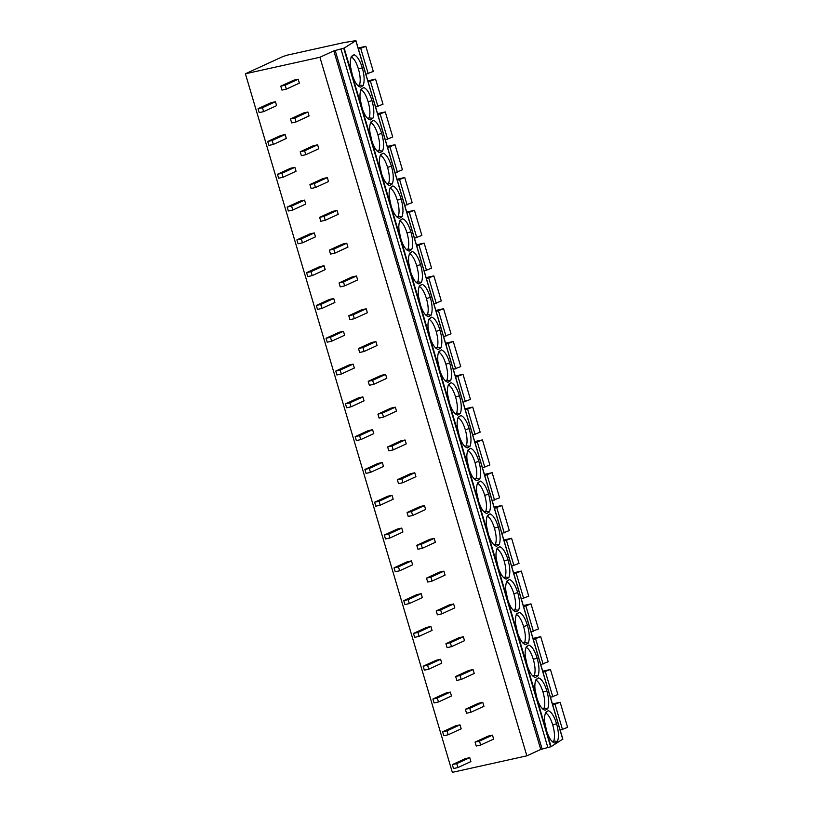 <?xml version="1.0" encoding="UTF-8"?>
<svg xmlns="http://www.w3.org/2000/svg" width="813" height="813" viewBox="0 0 813 813"><rect width="100%" height="100%" fill="white"/><g stroke="black" fill="none" stroke-linecap="round" stroke-linejoin="round"><path stroke-width="1.22" d="M562.718 739.18L551.082 746.669L540.747 749.444L333.828 50.873L344.153 48.099L355.931 40.65L343.879 42.591L287.517 55.081L282.954 56.524L245.404 73.78L319.926 57.266L333.828 50.873M245.404 73.78L452.333 772.35L526.854 755.836L540.747 749.444M526.854 755.836L319.926 57.266M286.359 89.125L299.357 83.15L298.188 79.207L293.778 80.192L280.78 86.168L281.948 90.101L286.359 89.125L285.19 85.182L280.78 86.168M263.615 111.635L276.613 105.66L275.444 101.727L271.034 102.702L258.036 108.678L259.205 112.611L263.615 111.635L262.457 107.702L258.036 108.678M296.074 121.92L309.072 115.944L307.903 112.011L303.493 112.987L290.495 118.962L291.664 122.895L296.074 121.92L294.906 117.987L290.495 118.962M273.331 144.429L286.328 138.454L285.16 134.521L280.749 135.507L267.751 141.472L268.92 145.415L273.331 144.429L272.172 140.497L267.751 141.472M305.79 154.714L318.787 148.738L317.619 144.805L313.208 145.781L300.21 151.757L301.379 155.69L305.79 154.714L304.621 150.781L300.21 151.757M283.046 177.234L296.044 171.258L294.875 167.315L290.465 168.301L277.467 174.277L278.635 178.21L283.046 177.234L281.887 173.291L277.467 174.277M315.505 187.508L328.503 181.533L327.334 177.6L322.924 178.575L309.926 184.551L311.084 188.494L315.505 187.508L314.336 183.575L309.926 184.551M292.761 210.028L305.759 204.053L304.59 200.12L300.18 201.096L287.182 207.071L288.351 211.004L292.761 210.028L291.593 206.085L287.182 207.071M325.22 220.303L338.218 214.337L337.049 210.394L332.629 211.38L319.641 217.345L320.8 221.288L325.22 220.303L324.052 216.37L319.641 217.345M302.477 242.823L315.474 236.847L314.306 232.914L309.895 233.89L296.897 239.865L298.066 243.798L302.477 242.823L301.308 238.89L296.897 239.865M334.936 253.107L347.934 247.132L346.765 243.189L342.344 244.174L329.356 250.15L330.515 254.083L334.936 253.107L333.767 249.164L329.356 250.15M312.192 275.617L325.19 269.642L324.021 265.709L319.611 266.684L306.613 272.66L307.781 276.593L312.192 275.617L311.023 271.684L306.613 272.66M344.651 285.902L357.649 279.926L356.48 275.993L352.059 276.969L339.072 282.944L340.23 286.877L344.651 285.902L343.482 281.969L339.072 282.944M321.907 308.412L334.905 302.436L333.737 298.503L329.326 299.489L316.328 305.454L317.487 309.397L321.907 308.412L320.739 304.479L316.328 305.454M354.366 318.696L367.364 312.72L366.196 308.788L361.775 309.763L348.787 315.739L349.946 319.672L354.366 318.696L353.198 314.763L348.787 315.739M331.623 341.216L344.621 335.241L343.452 331.298L339.041 332.283L326.043 338.259L327.202 342.192L331.623 341.216L330.454 337.273L326.043 338.259M364.082 351.49L377.069 345.515L375.911 341.582L371.49 342.558L358.492 348.533L359.661 352.476L364.082 351.49L362.913 347.558L358.492 348.533M341.338 374.01L354.336 368.035L353.167 364.102L348.747 365.078L335.759 371.053L336.917 374.986L341.338 374.01L340.169 370.078L335.759 371.053M373.797 384.285L386.785 378.319L385.626 374.376L381.206 375.362L368.208 381.327L369.376 385.271L373.797 384.285L372.628 380.352L368.208 381.327M351.053 406.805L364.051 400.829L362.883 396.896L358.462 397.872L345.474 403.848L346.633 407.78L351.053 406.805L349.885 402.872L345.474 403.848M383.512 417.089L396.5 411.114L395.342 407.171L390.921 408.156L377.923 414.132L379.092 418.065L383.512 417.089L382.344 413.146L377.923 414.132M360.769 439.599L373.767 433.624L372.598 429.691L368.177 430.666L355.19 436.642L356.348 440.585L360.769 439.599L359.6 435.666L355.19 436.642M393.228 449.884L406.215 443.908L405.057 439.975L400.636 440.951L387.638 446.926L388.807 450.859L393.228 449.884L392.059 445.951L387.638 446.926M370.484 472.394L383.482 466.428L382.313 462.485L377.893 463.471L364.895 469.436L366.063 473.379L370.484 472.394L369.315 468.461L364.895 469.436M402.933 482.678L415.931 476.703L414.772 472.77L410.352 473.745L397.354 479.721L398.522 483.654L402.933 482.678L401.774 478.745L397.354 479.721M380.199 505.198L393.187 499.223L392.029 495.28L387.608 496.265L374.61 502.241L375.779 506.174L380.199 505.198L379.031 501.255L374.61 502.241M412.648 515.472L425.646 509.497L424.477 505.564L420.067 506.54L407.069 512.515L408.238 516.458L412.648 515.472L411.49 511.54L407.069 512.515M389.915 537.993L402.902 532.017L401.744 528.084L397.323 529.06L384.325 535.035L385.494 538.968L389.915 537.993L388.746 534.06L384.325 535.035M422.364 548.267L435.362 542.301L434.193 538.358L429.782 539.344L416.784 545.32L417.953 549.253L422.364 548.267L421.205 544.334L416.784 545.32M399.63 570.787L412.618 564.811L411.459 560.879L407.039 561.854L394.041 567.83L395.209 571.763L399.63 570.787L398.461 566.854L394.041 567.83M432.079 581.071L445.077 575.096L443.908 571.163L439.498 572.139L426.5 578.114L427.668 582.047L432.079 581.071L430.92 577.128L426.5 578.114M409.335 603.581L422.333 597.606L421.175 593.673L416.754 594.649L403.756 600.624L404.925 604.567L409.335 603.581L408.177 599.648L403.756 600.624M441.794 613.866L454.792 607.89L453.624 603.957L449.213 604.933L436.215 610.909L437.384 614.841L441.794 613.866L440.636 609.933L436.215 610.909M419.051 636.376L432.049 630.41L430.89 626.467L426.469 627.453L413.471 633.418L414.64 637.362L419.051 636.376L417.892 632.443L413.471 633.418M451.51 646.66L464.508 640.685L463.339 636.752L458.928 637.727L445.931 643.703L447.099 647.636L451.51 646.66L450.341 642.727L445.931 643.703M428.766 669.18L441.764 663.205L440.595 659.262L436.185 660.247L423.187 666.223L424.356 670.156L428.766 669.18L427.608 665.237L423.187 666.223M461.225 679.455L474.223 673.479L473.054 669.546L468.644 670.522L455.646 676.497L456.815 680.44L461.225 679.455L460.056 675.522L455.646 676.497M438.481 701.975L451.479 695.999L450.311 692.066L445.9 693.042L432.902 699.017L434.071 702.95L438.481 701.975L437.323 698.042L432.902 699.017M470.94 712.259L483.938 706.284L482.77 702.341L478.359 703.326L465.361 709.302L466.53 713.235L470.94 712.259L469.772 708.316L465.361 709.302M448.197 734.769L461.195 728.794L460.026 724.861L455.615 725.836L442.618 731.812L443.786 735.745L448.197 734.769L447.038 730.836L442.618 731.812M480.656 745.054L493.654 739.078L492.485 735.145L488.074 736.121L475.077 742.096L476.235 746.029L480.656 745.054L479.487 741.11L475.077 742.096M457.912 767.563L470.91 761.588L469.741 757.655L465.331 758.631L452.333 764.606L453.502 768.549L457.912 767.563L456.743 763.631L452.333 764.606M551.082 746.669L344.153 48.099M360.474 87.123L360.657 87.133C357.425 86.412 354.549 82.113 352.049 74.237C349.844 66.199 349.671 60.213 351.531 56.3L354.021 54.735C357.192 55.975 359.946 60.345 362.293 67.835C364.417 75.457 364.702 81.361 363.147 85.568L360.555 87.123M370.189 119.918L370.372 119.928C367.141 119.206 364.265 114.907 361.765 107.031C359.559 98.993 359.387 93.017 361.246 89.095L363.736 87.53C366.907 88.769 369.661 93.139 372.008 100.629C374.132 108.251 374.417 114.155 372.862 118.363L370.271 119.918M379.905 152.712L380.088 152.722C376.856 152.011 373.98 147.712 371.48 139.826C369.275 131.787 369.102 125.812 370.962 121.899L373.452 120.324C376.622 121.564 379.376 125.934 381.724 133.434C383.848 141.045 384.132 146.96 382.577 151.157L379.986 152.722M389.62 185.506L389.803 185.516C386.561 184.805 383.695 180.506 381.195 172.62C378.99 164.582 378.807 158.606 380.677 154.694L383.167 153.129C386.327 154.368 389.092 158.728 391.439 166.228C393.563 173.84 393.848 179.754 392.293 183.951L389.701 185.516M399.335 218.301L399.518 218.321C396.277 217.599 393.411 213.301 390.911 205.415C388.705 197.376 388.523 191.401 390.392 187.488L392.882 185.923C396.043 187.163 398.807 191.533 401.155 199.022C403.278 206.634 403.563 212.549 402.008 216.746L399.417 218.311M409.051 251.105L409.234 251.115C405.992 250.394 403.126 246.095 400.626 238.219C398.421 230.181 398.238 224.195 400.108 220.282L402.587 218.717C405.758 219.957 408.522 224.327 410.87 231.817C412.994 239.439 413.278 245.343 411.724 249.55L409.122 251.105M418.766 283.9L418.949 283.91C415.707 283.188 412.841 278.889 410.341 271.014C408.136 262.975 407.953 256.999 409.813 253.077L412.303 251.512C415.473 252.752 418.238 257.121 420.585 264.611C422.709 272.233 422.994 278.137 421.439 282.345L418.837 283.91M428.481 316.694L428.664 316.704C425.423 315.993 422.557 311.694 420.057 303.808C417.841 295.769 417.669 289.794 419.528 285.881L422.018 284.306C425.189 285.556 427.953 289.916 430.301 297.416C432.425 305.027 432.709 310.942 431.154 315.139L428.553 316.704M438.197 349.488L438.38 349.499C435.138 348.787 432.272 344.488 429.772 336.602C427.557 328.564 427.384 322.588 429.244 318.676L431.733 317.111C434.904 318.35 437.668 322.71 440.016 330.21C442.14 337.822 442.424 343.736 440.87 347.934L438.268 349.499M447.902 382.293L448.095 382.303C444.853 381.582 441.987 377.283 439.487 369.397C437.272 361.358 437.099 355.383 438.959 351.47L441.449 349.905C444.62 351.145 447.384 355.515 449.731 363.005C451.855 370.626 452.14 376.531 450.585 380.728L447.983 382.293M457.617 415.087L457.81 415.097C454.569 414.376 451.703 410.077 449.203 402.201C446.987 394.163 446.815 388.177 448.674 384.264L451.164 382.699C454.335 383.939 457.099 388.309 459.447 395.799C461.56 403.421 461.845 409.325 460.3 413.532L457.699 415.087M467.333 447.882L467.526 447.892C464.284 447.18 461.418 442.872 458.918 434.996C456.703 426.957 456.53 420.982 458.39 417.059L460.88 415.494C464.05 416.734 466.814 421.104 469.162 428.593C471.276 436.215 471.56 442.12 470.016 446.327L467.414 447.892M477.048 480.676L477.241 480.686C473.999 479.975 471.134 475.676 468.634 467.79C466.418 459.752 466.245 453.776 468.105 449.863L470.595 448.288C473.766 449.538 476.52 453.898 478.877 461.398C480.991 469.01 481.276 474.924 479.731 479.121L477.129 480.686M486.763 513.47L486.957 513.481C483.715 512.769 480.849 508.471 478.349 500.584C476.133 492.546 475.961 486.57 477.82 482.658L480.31 481.093C483.481 482.333 486.235 486.692 488.593 494.192C490.706 501.804 490.991 507.719 489.446 511.916L486.845 513.481M496.479 546.275L496.672 546.285C493.43 545.564 490.564 541.265 488.064 533.379C485.849 525.34 485.676 519.365 487.536 515.452L490.026 513.887C493.196 515.127 495.95 519.497 498.298 526.987C500.422 534.608 500.706 540.513 499.162 544.71L496.56 546.275M506.194 579.069L506.387 579.08C503.145 578.358 500.269 574.059 497.78 566.183C495.564 558.145 495.391 552.159 497.251 548.247L499.741 546.682C502.912 547.921 505.666 552.291 508.013 559.781C510.137 567.403 510.422 573.307 508.867 577.515L506.275 579.069M515.909 611.864L516.092 611.874C512.861 611.163 509.985 606.864 507.495 598.978C505.28 590.939 505.107 584.964 506.966 581.041L509.456 579.476C512.627 580.716 515.381 585.086 517.729 592.586C519.853 600.197 520.137 606.102 518.582 610.309L515.991 611.874M525.625 644.658L525.808 644.668C522.576 643.957 519.7 639.658 517.21 631.772C514.995 623.734 514.822 617.758 516.682 613.845L519.172 612.28C522.342 613.52 525.096 617.88 527.444 625.38C529.568 632.992 529.852 638.906 528.298 643.103L525.706 644.668M535.34 677.453L535.523 677.463C532.291 676.751 529.415 672.453 526.915 664.567C524.71 656.528 524.537 650.552 526.397 646.64L528.887 645.075C532.058 646.315 534.812 650.685 537.159 658.174C539.283 665.786 539.568 671.701 538.013 675.898L535.421 677.463M545.056 710.257L545.238 710.267C542.007 709.546 539.131 705.247 536.631 697.371C534.426 689.322 534.253 683.347 536.113 679.434L538.602 677.869C541.773 679.109 544.527 683.479 546.875 690.969C548.999 698.591 549.283 704.495 547.728 708.702L545.137 710.257M554.771 743.052L554.954 743.062C551.712 742.34 548.846 738.041 546.346 730.165C544.141 722.127 543.968 716.141 545.828 712.229L548.318 710.664C551.488 711.903 554.242 716.273 556.59 723.763C558.714 731.385 558.998 737.289 557.444 741.497L554.852 743.052M358.208 85.944L359.61 85.07L363.147 85.568M351.206 56.9L354.021 54.735M351.114 56.91C353.879 58.15 356.318 62.164 358.442 68.973C360.372 75.883 360.718 81.27 359.478 85.121L359.61 85.07M350.454 66.392L352.527 75.741M357.75 85.497L359.478 85.121M367.923 118.749L369.326 117.865L372.862 118.363M360.921 89.694L363.736 87.53M360.83 89.715C363.594 90.944 366.033 94.969 368.147 101.767C370.088 108.688 370.433 114.064 369.193 117.915L369.326 117.865M360.169 99.186L362.242 108.536M367.456 118.302L369.193 117.915M377.639 151.543L379.041 150.659L382.577 151.157M370.637 122.489L373.452 120.324M370.545 122.509C373.299 123.739 375.738 127.763 377.862 134.572C379.803 141.482 380.149 146.858 378.899 150.71L379.041 150.659M369.885 131.98L371.958 141.33M377.171 151.096L378.899 150.71M387.354 184.338L388.756 183.453L392.293 183.951M380.352 155.283L383.167 153.129M380.26 155.303C383.014 156.533 385.453 160.557 387.577 167.366C389.518 174.277 389.864 179.653 388.614 183.504L388.756 183.453M379.6 164.775L381.673 174.124M386.886 183.89L388.614 183.504M397.069 217.132L398.472 216.248L402.008 216.746M390.067 188.077L392.882 185.923M389.976 188.098C392.73 189.338 395.169 193.352 397.293 200.161C399.234 207.071 399.579 212.457 398.329 216.309L398.472 216.248M389.315 197.579L391.388 206.929M396.602 216.685L398.329 216.309M406.785 249.937L408.187 249.052L411.724 249.55M399.783 220.882L402.587 218.717M399.691 220.892C402.445 222.132 404.884 226.146 407.008 232.955C408.949 239.865 409.295 245.252 408.045 249.103L408.187 249.052M399.031 230.374L401.104 239.723M406.317 249.489L408.045 249.103M416.5 282.731L417.902 281.847L421.439 282.345M409.498 253.676L412.303 251.512M409.406 253.697C412.161 254.926 414.6 258.951 416.723 265.749C418.665 272.67 419.01 278.046 417.76 281.898L417.902 281.847M408.746 263.168L410.819 272.518M416.032 282.284L417.76 281.898M426.215 315.525L427.618 314.641L431.154 315.139M419.213 286.471L422.018 284.306M419.122 286.491C421.876 287.721 424.315 291.745 426.439 298.554C428.38 305.464 428.725 310.84 427.475 314.692L427.618 314.641M418.451 295.962L420.534 305.312M425.748 315.078L427.475 314.692M435.931 348.32L437.333 347.436L440.87 347.934M428.929 319.265L431.733 317.111M428.837 319.285C431.591 320.515 434.03 324.539 436.154 331.348C438.095 338.259 438.441 343.645 437.191 347.486L437.333 347.436M428.166 328.757L430.25 338.106M435.463 347.873L437.191 347.486M445.646 381.114L447.048 380.24L450.585 380.728M438.644 352.059L441.449 349.905M438.553 352.08C441.307 353.32 443.746 357.334 445.87 364.143C447.8 371.053 448.146 376.439 446.906 380.291L447.048 380.24M437.882 361.561L439.965 370.911M445.178 380.667L446.906 380.291M455.361 413.919L456.764 413.034L460.3 413.532M448.359 384.864L451.164 382.699M448.268 384.874C451.022 386.114 453.461 390.128 455.585 396.937C457.516 403.848 457.861 409.234 456.621 413.085L456.764 413.034M447.597 394.356L449.68 403.705M454.894 413.471L456.621 413.085M465.077 446.713L466.479 445.829L470.016 446.327M458.065 417.658L460.88 415.494M457.983 417.679C460.737 418.908 463.176 422.933 465.3 429.742C467.231 436.652 467.577 442.028 466.337 445.88L466.479 445.829M457.313 427.15L459.386 436.5M464.609 446.266L466.337 445.88M474.792 479.507L476.194 478.623L479.731 479.121M467.78 450.453L470.595 448.288M467.699 450.473C470.453 451.703 472.892 455.727 475.016 462.536C476.946 469.447 477.292 474.822 476.052 478.674L476.194 478.623M467.028 459.945L469.101 469.294M474.325 479.06L476.052 478.674M484.507 512.302L485.91 511.418L489.446 511.916M477.495 483.247L480.31 481.093M477.414 483.268C480.168 484.497 482.607 488.522 484.731 495.33C486.662 502.241 487.007 507.627 485.768 511.468L485.91 511.418M476.743 492.739L478.816 502.099M484.04 511.855L485.768 511.468M494.223 545.096L495.625 544.222L499.162 544.71M487.211 516.042L490.026 513.887M487.129 516.062C489.883 517.302 492.322 521.316 494.446 528.125C496.377 535.035 496.723 540.421 495.483 544.273L495.625 544.222M486.459 525.544L488.532 534.893M493.755 544.649L495.483 544.273M503.938 577.901L505.34 577.017L508.867 577.515M496.926 548.846L499.741 546.682M496.845 548.856C499.599 550.096 502.038 554.12 504.162 560.919C506.093 567.83 506.438 573.216 505.198 577.067L505.34 577.017M496.174 558.338L498.247 567.687M503.471 577.454L505.198 577.067M513.643 610.695L515.046 609.811L518.582 610.309M506.641 581.641L509.456 579.476M506.56 581.661C509.314 582.891 511.753 586.915 513.877 593.724C515.808 600.634 516.153 606.01 514.914 609.862L515.046 609.811M505.889 591.132L507.962 600.482M513.186 610.248L514.914 609.862M523.359 643.49L524.761 642.605L528.298 643.103M516.357 614.435L519.172 612.28M516.265 614.455C519.029 615.685 521.468 619.709 523.592 626.518C525.523 633.429 525.869 638.805 524.629 642.656L524.761 642.605M515.605 623.927L517.678 633.276M522.901 643.042L524.629 642.656M533.074 676.284L534.476 675.4L538.013 675.898M526.072 647.229L528.887 645.075M525.981 647.25C528.745 648.489 531.184 652.504 533.298 659.313C535.239 666.223 535.584 671.609 534.344 675.461L534.476 675.4M525.32 656.721L527.393 666.081M532.606 675.837L534.344 675.461M542.789 709.078L544.192 708.204L547.728 708.702M535.787 680.024L538.602 677.869M535.696 680.044C538.45 681.284 540.899 685.298 543.013 692.107C544.954 699.017 545.299 704.404 544.049 708.255L544.192 708.204M535.035 689.526L537.108 698.875M542.322 708.631L544.049 708.255M552.505 741.883L553.907 740.999L557.444 741.497M545.503 712.828L548.318 710.664M545.411 712.849C548.165 714.078 550.604 718.103 552.728 724.901C554.669 731.812 555.015 737.198 553.765 741.05L553.907 740.999M544.751 722.32L546.824 731.67M552.037 741.436L553.765 741.05M365.891 74.268L373.299 71.422L365.86 46.331L358.127 48.048M358.462 49.176L365.86 46.331M368.238 73.749L360.809 48.658M375.606 107.062L383.014 104.216L375.576 79.125L367.842 80.843M368.177 81.971L375.576 79.125M377.954 106.544L370.525 81.452M385.321 139.856L392.73 137.011L385.291 111.93L377.557 113.637M377.893 114.765L385.291 111.93M387.669 139.338L380.24 114.247M395.037 172.651L402.445 169.815L395.006 144.724L387.273 146.442M387.608 147.57L395.006 144.724M397.384 172.132L389.955 147.041M404.752 205.455L412.161 202.61L404.722 177.519L396.988 179.236M397.323 180.364L404.722 177.519M407.1 204.927L399.671 179.846M414.467 238.25L421.866 235.404L414.437 210.313L406.703 212.03M407.028 213.158L414.437 210.313M416.815 237.731L409.386 212.64M424.183 271.044L431.581 268.199L424.152 243.107L416.408 244.825M416.744 245.953L424.152 243.107M426.53 270.526L419.102 245.435M433.898 303.838L441.296 300.993L433.868 275.912L426.124 277.619M426.459 278.747L433.868 275.912M436.246 303.32L428.817 278.229M443.613 336.633L451.012 333.797L443.583 308.706L435.839 310.424M436.175 311.552L443.583 308.706M445.961 336.115L438.532 311.023M453.329 369.437L460.727 366.592L453.298 341.501L445.554 343.218M445.89 344.346L453.298 341.501M455.676 368.909L448.248 343.828M463.034 402.232L470.442 399.386L463.014 374.295L455.27 376.013M455.605 377.141L463.014 374.295M465.392 401.713L457.963 376.622M472.749 435.026L480.158 432.181L472.729 407.089L464.985 408.807M465.321 409.935L472.729 407.089M475.107 434.508L467.678 409.417M482.465 467.821L489.873 464.975L482.444 439.894L474.701 441.601M475.036 442.739L482.444 439.894M484.822 467.302L477.383 442.211M492.18 500.625L499.589 497.78L492.16 472.688L484.416 474.406M484.751 475.534L492.16 472.688M494.538 500.097L487.099 475.005M501.895 533.419L509.304 530.574L501.875 505.483L494.131 507.2M494.467 508.328L501.875 505.483M504.253 532.891L496.814 507.81M511.611 566.214L519.019 563.368L511.59 538.277L503.847 539.995M504.182 541.123L511.59 538.277M513.968 565.696L506.529 540.604M521.326 599.008L528.735 596.163L521.306 571.072L513.562 572.789M513.897 573.917L521.306 571.072M523.684 598.49L516.245 573.399M531.041 631.803L538.45 628.957L531.011 603.876L523.277 605.583M523.613 606.722L531.011 603.876M533.389 631.284L525.96 606.193M540.757 664.607L548.165 661.762L540.726 636.67L532.993 638.388M533.328 639.516L540.726 636.67M543.104 664.079L535.676 638.988M550.472 697.402L557.881 694.556L550.442 669.465L542.708 671.182M543.043 672.31L550.442 669.465M552.82 696.873L545.391 671.792M560.187 730.196L567.596 727.35L560.157 702.259L552.423 703.977M552.759 705.105L560.157 702.259M562.535 729.678L555.106 704.586M298.188 79.207L285.19 85.182M275.444 101.727L262.457 107.702M307.903 112.011L294.906 117.987M285.16 134.521L272.172 140.497M317.619 144.805L304.621 150.781M294.875 167.315L281.887 173.291M327.334 177.6L314.336 183.575M304.59 200.12L291.593 206.085M337.049 210.394L324.052 216.37M314.306 232.914L301.308 238.89M346.765 243.189L333.767 249.164M324.021 265.709L311.023 271.684M356.48 275.993L343.482 281.969M333.737 298.503L320.739 304.479M366.196 308.788L353.198 314.763M343.452 331.298L330.454 337.273M375.911 341.582L362.913 347.558M353.167 364.102L340.169 370.078M385.626 374.376L372.628 380.352M362.883 396.896L349.885 402.872M395.342 407.171L382.344 413.146M372.598 429.691L359.6 435.666M405.057 439.975L392.059 445.951M382.313 462.485L369.315 468.461M414.772 472.77L401.774 478.745M392.029 495.28L379.031 501.255M424.477 505.564L411.49 511.54M401.744 528.084L388.746 534.06M434.193 538.358L421.205 544.334M411.459 560.879L398.461 566.854M443.908 571.163L430.92 577.128M421.175 593.673L408.177 599.648M453.624 603.957L440.636 609.933M430.89 626.467L417.892 632.443M463.339 636.752L450.341 642.727M440.595 659.262L427.608 665.237M473.054 669.546L460.056 675.522M450.311 692.066L437.323 698.042M482.77 702.341L469.772 708.316M460.026 724.861L447.038 730.836M492.485 735.145L479.487 741.11M469.741 757.655L456.743 763.631M550.655 746.862L343.726 48.292M340.993 49.166L547.911 747.726M542.119 749.007L335.19 50.447M562.759 739.312L355.84 40.752M362.293 67.835L358.442 68.973M372.008 100.629L368.147 101.767M381.724 133.434L377.862 134.572M391.439 166.228L387.577 167.366M401.155 199.022L397.293 200.161M410.87 231.817L407.008 232.955M420.585 264.611L416.723 265.749M430.301 297.416L426.439 298.554M440.016 330.21L436.154 331.348M449.731 363.005L445.87 364.143M459.447 395.799L455.585 396.937M469.162 428.593L465.3 429.742M478.877 461.398L475.016 462.536M488.593 494.192L484.731 495.33M498.298 526.987L494.446 528.125M508.013 559.781L504.162 560.919M517.729 592.586L513.877 593.724M527.444 625.38L523.592 626.518M537.159 658.174L533.298 659.313M546.875 690.969L543.013 692.107M556.59 723.763L552.728 724.901M562.86 739.22L355.931 40.65"/></g></svg>
